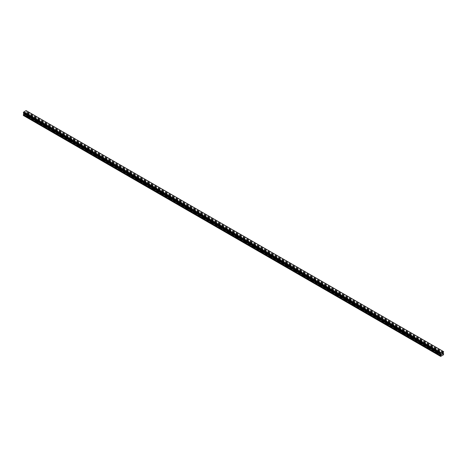 <?xml version="1.0" encoding="UTF-8"?>
<svg xmlns="http://www.w3.org/2000/svg" width="467" height="467" viewBox="0 0 467 467"><rect width="100%" height="100%" fill="white"/><g stroke="black" fill="none" stroke-linecap="round" stroke-linejoin="round"><path stroke-width="0.35" stroke-dasharray="2.33 1.75" d="M437.532 351.277L438.373 351.079L437.532 351.277M438.227 352.994L437.398 353.256L437.772 353.472L438.227 352.994M429.191 346.461L430.031 346.263L429.191 346.461M429.885 348.178L429.056 348.44L429.43 348.656L429.885 348.178M420.849 341.646L421.689 341.447L420.849 341.646M421.543 343.362L420.714 343.624L421.088 343.84L421.543 343.362M412.507 336.83L413.348 336.631L412.507 336.83M413.202 338.546L412.373 338.808L412.746 339.024L413.202 338.546M404.165 332.014L405.006 331.809L404.165 332.014M404.86 333.73L404.031 333.993L404.404 334.209L404.86 333.73M395.823 327.198L396.664 326.993L395.823 327.198M396.518 328.914L395.689 329.177L396.063 329.393L396.518 328.914M387.482 322.382L388.322 322.177L387.482 322.382M388.176 324.098L387.347 324.361L387.721 324.577L388.176 324.098M379.14 317.566L379.975 317.362L379.14 317.566M379.834 319.282L379.006 319.545L379.379 319.761L379.834 319.282M370.798 312.75L371.633 312.546L370.798 312.75M371.493 314.466L370.664 314.729L371.037 314.945L371.493 314.466M362.456 307.934L363.291 307.73L362.456 307.934M363.151 309.65L362.322 309.913L362.696 310.129L363.151 309.65M354.114 303.118L354.949 302.914L354.114 303.118M354.809 304.834L353.98 305.097L354.354 305.313L354.809 304.834M345.773 298.302L346.607 298.098L345.773 298.302M346.467 300.018L345.638 300.281L346.012 300.497L346.467 300.018M337.431 293.48L338.266 293.282L337.431 293.48M338.126 295.202L337.297 295.465L337.67 295.681L338.126 295.202M329.083 288.664L329.924 288.466L329.083 288.664M329.784 290.386L328.955 290.649L329.328 290.865L329.784 290.386M320.741 283.848L321.582 283.65L320.741 283.848M321.442 285.57L320.613 285.827L320.987 286.043L321.442 285.57M312.4 279.032L313.24 278.834L312.4 279.032M313.094 280.755L312.271 281.011L312.645 281.227L313.094 280.755M304.058 274.217L304.898 274.018L304.058 274.217M304.753 275.939L303.929 276.195L304.303 276.411L304.753 275.939M295.716 269.401L296.557 269.202L295.716 269.401M296.411 271.117L295.588 271.38L295.961 271.596L296.411 271.117M287.374 264.585L288.215 264.386L287.374 264.585M288.069 266.301L287.246 266.564L287.619 266.78L288.069 266.301M279.032 259.769L279.873 259.57L279.032 259.769M279.727 261.485L278.904 261.748L279.278 261.964L279.727 261.485M270.691 254.953L271.531 254.754L270.691 254.953M271.385 256.669L270.556 256.932L270.936 257.148L271.385 256.669M262.349 250.137L263.19 249.938L262.349 250.137M263.044 251.853L262.215 252.116L262.594 252.332L263.044 251.853M254.007 245.321L254.848 245.122L254.007 245.321M254.702 247.037L253.873 247.3L254.246 247.516L254.702 247.037M245.665 240.505L246.506 240.307L245.665 240.505M246.36 242.221L245.531 242.484L245.905 242.7L246.36 242.221M237.324 235.689L238.164 235.485L237.324 235.689M238.018 237.405L237.189 237.668L237.563 237.884L238.018 237.405M228.982 230.873L229.822 230.669L228.982 230.873M229.676 232.589L228.848 232.852L229.221 233.068L229.676 232.589M220.64 226.057L221.481 225.853L220.64 226.057M221.335 227.773L220.506 228.036L220.879 228.252L221.335 227.773M212.298 221.241L213.139 221.037L212.298 221.241M212.993 222.957L212.164 223.22L212.538 223.436L212.993 222.957M203.956 216.425L204.797 216.221L203.956 216.425M204.651 218.142L203.822 218.404L204.196 218.62L204.651 218.142M195.615 211.609L196.455 211.405L195.615 211.609M196.309 213.326L195.48 213.588L195.854 213.804L196.309 213.326M187.273 206.793L188.108 206.589L187.273 206.793M187.968 208.51L187.139 208.772L187.512 208.988L187.968 208.51M178.931 201.972L179.766 201.773L178.931 201.972M179.626 203.694L178.797 203.956L179.17 204.172L179.626 203.694M170.589 197.156L171.424 196.957L170.589 197.156M171.284 198.878L170.455 199.14L170.829 199.356L171.284 198.878M162.247 192.34L163.082 192.141L162.247 192.34M162.942 194.062L162.113 194.325L162.487 194.541L162.942 194.062M153.906 187.524L154.74 187.325L153.906 187.524M154.6 189.246L153.771 189.503L154.145 189.719L154.6 189.246M145.558 182.708L146.399 182.509L145.558 182.708M146.259 184.43L145.43 184.687L145.803 184.903L146.259 184.43M137.216 177.892L138.057 177.693L137.216 177.892M137.917 179.614L137.088 179.871L137.461 180.087L137.917 179.614M128.874 173.076L129.715 172.878L128.874 173.076M129.569 174.792L128.746 175.055L129.12 175.271L129.569 174.792M120.533 168.26L121.373 168.062L120.533 168.26M121.227 169.976L120.404 170.239L120.778 170.455L121.227 169.976M112.191 163.444L113.032 163.246L112.191 163.444M112.886 165.16L112.062 165.423L112.436 165.639L112.886 165.16M103.849 158.628L104.69 158.43L103.849 158.628M104.544 160.344L103.721 160.607L104.094 160.823L104.544 160.344M95.507 153.812L96.348 153.614L95.507 153.812M96.202 155.529L95.379 155.791L95.753 156.007L96.202 155.529M87.166 148.996L88.006 148.798L87.166 148.996M87.86 150.713L87.031 150.975L87.411 151.191L87.86 150.713M78.824 144.18L79.664 143.982L78.824 144.18M79.518 145.897L78.69 146.159L79.069 146.375L79.518 145.897M70.482 139.364L71.323 139.16L70.482 139.364M71.177 141.081L70.348 141.343L70.727 141.559L71.177 141.081M62.14 134.549L62.981 134.344L62.14 134.549M62.835 136.265L62.006 136.527L62.38 136.743L62.835 136.265M53.798 129.733L54.639 129.528L53.798 129.733M54.493 131.449L53.664 131.712L54.038 131.928L54.493 131.449M45.457 124.917L46.297 124.712L45.457 124.917M46.151 126.633L45.322 126.896L45.696 127.112L46.151 126.633M37.115 120.101L37.955 119.896L37.115 120.101M37.809 121.817L36.981 122.08L37.354 122.296L37.809 121.817M28.773 115.285L29.614 115.08L28.773 115.285M29.468 117.001L28.639 117.264L29.012 117.48L29.468 117.001M441.951 353.554L441.601 354.447M442.191 353.589L442.506 353.297M442.5 353.373L442.156 354.126M25.358 112.494L25.049 112.67L25.358 112.494M25.358 113.09L25.049 113.271L25.358 113.09M25.049 113.318L25.399 112.424L25.049 113.318M24.634 112.868L24.623 113.563L24.623 112.874M24.623 113.563L24.663 112.938L24.623 113.563M23.56 115.594L26.549 113.627L26.047 112.506L26.549 110.877L26.105 110.597M23.368 112.996L23.835 113.265M36.981 122.08L29.012 117.48M45.322 126.896L37.354 122.296M53.664 131.712L45.696 127.112M62.006 136.527L54.038 131.928M70.348 141.343L62.38 136.743M78.69 146.159L70.727 141.559M87.031 150.975L79.069 146.375M95.379 155.791L87.411 151.191M103.721 160.607L95.753 156.007M112.062 165.423L104.094 160.823M120.404 170.239L112.436 165.639M128.746 175.055L120.778 170.455M137.088 179.871L129.12 175.271M145.43 184.687L137.461 180.087M153.771 189.503L145.803 184.903M162.113 194.325L154.145 189.719M170.455 199.14L162.487 194.541M178.797 203.956L170.829 199.356M187.139 208.772L179.17 204.172M195.48 213.588L187.512 208.988M203.822 218.404L195.854 213.804M212.164 223.22L204.196 218.62M220.506 228.036L212.538 223.436M228.848 232.852L220.879 228.252M237.189 237.668L229.221 233.068M245.531 242.484L237.563 237.884M253.873 247.3L245.905 242.7M262.215 252.116L254.246 247.516M270.556 256.932L262.594 252.332M278.904 261.748L270.936 257.148M287.246 266.564L279.278 261.964M295.588 271.38L287.619 266.78M303.929 276.195L295.961 271.596M312.271 281.011L304.303 276.411M320.613 285.827L312.645 281.227M328.955 290.649L320.987 286.043M337.297 295.465L329.328 290.865M345.638 300.281L337.67 295.681M353.98 305.097L346.012 300.497M362.322 309.913L354.354 305.313M370.664 314.729L362.696 310.129M379.006 319.545L371.037 314.945M387.347 324.361L379.379 319.761M395.689 329.177L387.721 324.577M404.031 333.993L396.063 329.393M412.373 338.808L404.404 334.209M420.714 343.624L412.746 339.024M429.056 348.44L421.088 343.84M437.398 353.256L429.43 348.656M441.759 355.772L437.772 353.472M28.639 117.264L24.658 114.964M36.975 121.905L29.17 117.398M37.413 121.648L29.608 117.147M37.57 121.741L29.602 117.141M45.317 126.72L37.512 122.214M45.754 126.464L37.95 121.963L37.955 119.896M45.912 126.557L37.944 121.957M53.658 131.536L45.854 127.03M54.096 131.285L46.291 126.779L46.297 124.712M54.254 131.373L46.286 126.773M62 136.352L54.195 131.846M62.438 136.101L54.633 131.595L54.639 129.528M62.596 136.189L54.627 131.589M70.342 141.168L62.537 136.662M70.78 140.917L62.975 136.411L62.981 134.344M70.937 141.005L62.969 136.405M78.684 145.984L70.879 141.478M79.121 145.733L71.317 141.227M79.279 145.821L71.311 141.221M87.025 150.8L79.221 146.294M87.463 150.549L79.659 146.043L79.664 143.982M87.621 150.637L79.653 146.037M95.367 155.616L87.562 151.11M95.805 155.365L88.006 150.859L88.006 148.798M95.963 155.453L87.994 150.853M103.709 160.432L95.904 155.931M104.147 160.181L96.348 155.674L96.348 153.614M104.304 160.269L96.336 155.669M112.051 165.248L104.246 160.747M112.489 164.997L104.69 160.49L104.69 158.43M112.646 165.084L104.678 160.485M120.393 170.064L112.588 165.563M120.83 169.813L113.032 165.306L113.032 163.246M120.988 169.9L113.02 165.3M128.734 174.88L120.93 170.379M129.172 174.629L121.373 170.122L121.373 168.062M129.33 174.716L121.362 170.116M137.076 179.702L129.271 175.195M137.52 179.445L129.715 174.938L129.715 172.878M137.672 179.532L129.703 174.932M145.418 184.518L137.613 180.011M145.862 184.261L138.057 179.754L138.057 177.693M146.013 184.348L138.045 179.748M153.76 189.333L145.961 184.827M154.203 189.077L146.399 184.57L146.399 182.509M154.355 189.17L146.387 184.564M162.102 194.149L154.303 189.643M162.545 193.893L154.74 189.386L154.74 187.325M162.697 193.986L154.729 189.386M170.443 198.965L162.644 194.459M178.785 203.781L170.986 199.275M187.127 208.597L179.328 204.091M195.475 213.413L187.67 208.907M195.912 213.156L188.108 208.656L188.108 206.589M196.064 213.25L188.096 208.65M203.816 218.229L196.012 213.723M204.254 217.972L196.449 213.472L196.455 211.405M204.406 218.066L196.444 213.466M212.158 223.045L204.353 218.538M220.5 227.861L212.695 223.354M228.842 232.677L221.037 228.17M237.183 237.493L229.379 232.986M245.525 242.309L237.721 237.802M245.963 242.058L238.158 237.551L238.164 235.485M246.121 242.145L238.152 237.545M253.867 247.125L246.062 242.618M262.209 251.941L254.404 247.44M270.551 256.757L262.746 252.256M278.892 261.573L271.088 257.072M287.234 266.388L279.429 261.888M287.672 266.137L279.873 261.631L279.873 259.57M287.83 266.225L279.861 261.625M295.576 271.204L287.771 266.704M296.014 270.953L288.215 266.447L288.215 264.386M296.171 271.041L288.203 266.441M303.918 276.026L296.113 271.52M312.26 280.842L304.455 276.336M320.601 285.658L312.797 281.152M328.943 290.474L321.138 285.967M329.387 290.217L321.582 285.711L321.582 283.65M329.539 290.311L321.57 285.711M337.285 295.29L329.48 290.783M337.729 295.033L329.924 290.527L329.924 288.466M337.88 295.126L329.912 290.527M345.627 300.106L337.828 295.599M353.968 304.922L346.17 300.415M362.31 309.738L354.511 305.231M370.652 314.554L362.853 310.047M371.096 314.297L363.291 309.796L363.291 307.73M371.247 314.39L363.279 309.79M378.994 319.37L371.195 314.863M379.438 319.119L371.633 314.612L371.633 312.546M379.589 319.206L371.621 314.606M387.341 324.186L379.537 319.679M395.683 329.002L387.879 324.495M404.025 333.817L396.22 329.311M412.367 338.633L404.562 334.127M420.709 343.449L412.904 338.943M421.146 343.198L413.342 338.692L413.348 336.631M421.304 343.286L413.336 338.686M429.05 348.265L421.246 343.765M437.392 353.081L429.587 348.58M29.228 116.925L25.241 114.625M443.44 354.803L26.339 113.989M29.071 116.832L25.171 114.584M28.633 117.089L24.728 114.835M443.65 354.435L26.549 113.627M443.294 352.55L26.193 111.741M443.323 352.503L26.216 111.689M443.632 351.645L26.526 110.837M26.216 110.667L443.317 351.476L26.473 110.819M443.311 351.464L26.205 110.656M23.706 113.177L440.521 353.823L23.677 113.154M440.807 353.986L23.805 113.236L440.784 353.974M441.829 355.65L437.929 353.396M443.65 353.741L26.549 112.926M443.609 353.653L26.508 112.839M443.195 353.408L26.088 112.594M443.154 353.315L26.047 112.506M443.154 352.865L26.047 112.051M443.195 352.725L26.088 111.917M443.574 352.06L26.473 111.251M443.609 352.019L26.508 111.21M443.632 351.984L26.526 111.175M443.65 351.914L26.549 111.105M443.65 351.692L26.549 110.877M23.694 113.172L440.521 353.823L23.426 113.008M437.386 351.079L437.386 353.14M429.045 346.263L429.045 348.324M420.703 341.447L420.703 343.508M412.361 336.631L412.361 338.692M404.019 331.809L404.019 333.876M395.677 326.993L395.677 329.06M387.336 322.177L387.336 324.244M378.994 317.362L378.994 319.428M370.652 312.546L370.652 314.612M362.31 307.73L362.31 309.796M353.968 302.914L353.968 304.98M345.627 298.098L345.627 300.164M337.285 293.282L337.285 295.348M328.943 288.466L328.943 290.532M320.601 283.65L320.601 285.716M312.26 278.834L312.26 280.9M303.918 274.018L303.918 276.085M295.576 269.202L295.576 271.269M287.234 264.386L287.234 266.447M278.892 259.57L278.892 261.631M270.545 254.754L270.545 256.815M262.203 249.938L262.203 251.999M253.861 245.122L253.861 247.183M245.519 240.307L245.519 242.367M237.178 235.485L237.178 237.551M228.836 230.669L228.836 232.735M220.494 225.853L220.494 227.919M212.152 221.037L212.152 223.103M203.81 216.221L203.81 218.287M195.469 211.405L195.469 213.472M187.127 206.589L187.127 208.656M178.785 201.773L178.785 203.84M170.443 196.957L170.443 199.024M162.102 192.141L162.102 194.208M153.76 187.325L153.76 189.392M145.418 182.509L145.418 184.576M137.076 177.693L137.076 179.76M128.734 172.878L128.734 174.944M120.393 168.062L120.393 170.122M112.051 163.246L112.051 165.306M103.709 158.43L103.709 160.49M95.367 153.614L95.367 155.674M87.025 148.798L87.025 150.859M78.678 143.982L78.678 146.043M70.336 139.16L70.336 141.227M61.994 134.344L61.994 136.411M53.652 129.528L53.652 131.595M45.311 124.712L45.311 126.779M36.969 119.896L36.969 121.963M28.627 115.08L28.627 117.147M29.614 115.08L29.614 117.147M71.323 139.16L71.323 141.227M163.082 192.141L163.082 194.208M171.424 196.957L171.424 199.024M179.766 201.773L179.766 203.84M204.797 216.221L204.797 218.287M213.139 221.037L213.139 223.103M221.481 225.853L221.481 227.919M229.822 230.669L229.822 232.735M246.506 240.307L246.506 242.367M254.848 245.122L254.848 247.183M263.19 249.938L263.19 251.999M271.531 254.754L271.531 256.815M296.557 269.202L296.557 271.269M304.898 274.018L304.898 276.085M313.24 278.834L313.24 280.9M338.266 293.282L338.266 295.348M346.607 298.098L346.607 300.164M354.949 302.914L354.949 304.98M379.975 317.362L379.975 319.428M388.322 322.177L388.322 324.244M396.664 326.993L396.664 329.06M405.006 331.809L405.006 333.876M421.689 341.447L421.689 343.508M430.031 346.263L430.031 348.324M438.373 351.079L438.373 353.14M443.411 351.622L26.31 110.813M440.69 353.828L23.589 113.02"/><path stroke-width="0.7" d="M441.642 353.776L441.951 353.595L441.642 353.776M441.642 354.377L441.951 354.196L441.642 354.377M441.601 354.447L441.951 353.554M442.191 353.589L442.506 353.297M442.424 353.677L442.237 354.033L442.424 353.677M442.237 354.033L442.564 353.84L442.237 354.033M442.156 354.126L442.494 353.373M440.784 353.968L440.661 356.403L443.44 354.803L443.65 353.741L443.154 352.865L443.632 351.645L26.491 110.819M440.521 353.823L440.795 353.98L440.451 353.537L440.895 352.737L443.206 351.406L443.609 351.633M23.835 113.265L23.35 114.777L23.56 115.594L440.661 356.403M23.391 113.008L440.492 353.817L23.391 113.008M443.206 351.406L26.105 110.597L23.794 111.928L23.368 112.996L440.474 353.805M440.895 352.737L23.794 111.928M440.795 352.918L23.689 112.109M440.784 352.941L23.683 112.133M440.527 353.391L23.426 112.576M440.498 353.431L23.391 112.617M440.451 356.28L23.35 115.472M440.474 353.466L23.368 112.658M440.451 353.537L23.35 112.728M440.451 353.764L23.35 112.95M440.953 354.138L23.846 113.323M440.953 354.587L23.846 113.779M440.912 354.722L23.805 113.913M440.492 355.451L23.391 114.637M440.451 355.585L23.35 114.777"/></g></svg>
